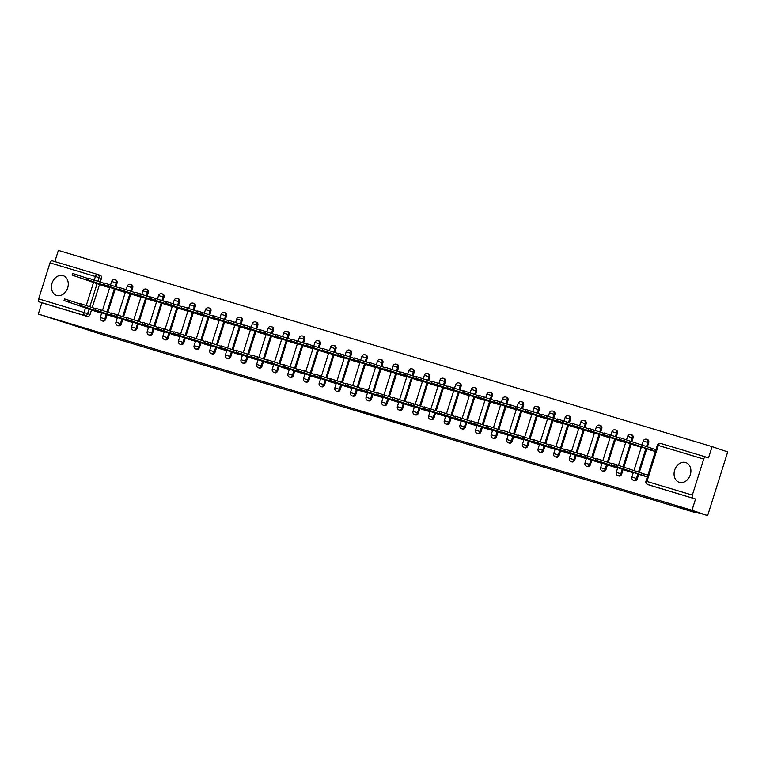 <?xml version="1.0" encoding="UTF-8"?>
<svg xmlns="http://www.w3.org/2000/svg" width="766" height="766" viewBox="0 0 766 766"><rect width="100%" height="100%" fill="white"/><g stroke="black" fill="none" stroke-linecap="round" stroke-linejoin="round"><path stroke-width="1.15" d="M404.927 425.053L390.401 420.113L404.927 425.053M56.732 295.475A10.418 8.158 -71.2 0 0 67.638 288.026A10.418 8.158 -71.2 0 0 63.214 275.683A10.418 8.158 -71.2 0 0 62.994 275.607A10.418 8.158 -71.2 0 0 52.088 283.056A10.418 8.158 -71.2 0 0 56.512 295.398A10.418 8.158 -71.2 0 0 56.732 295.475M679.356 482.36A10.418 8.158 -71.2 0 0 690.262 474.91A10.418 8.158 -71.2 0 0 685.838 462.568A10.418 8.158 -71.2 0 0 685.627 462.501A10.418 8.158 -71.2 0 0 674.722 469.941A10.418 8.158 -71.2 0 0 679.145 482.293A10.418 8.158 -71.2 0 0 679.356 482.36M115.925 286.752L117.064 283.142A2.671 2.097 -71.2 0 0 115.915 280.021A2.671 2.097 -71.2 0 0 115.858 280.002M131.561 291.444L132.7 287.844A2.671 2.097 -71.2 0 0 131.551 284.713A2.671 2.097 -71.2 0 0 131.493 284.693M147.196 296.145L148.336 292.535A2.671 2.097 -71.2 0 0 147.187 289.404A2.671 2.097 -71.2 0 0 147.129 289.385M162.832 300.837L163.972 297.227A2.671 2.097 -71.2 0 0 162.823 294.096A2.671 2.097 -71.2 0 0 162.765 294.077M178.468 305.529L179.608 301.919A2.671 2.097 -71.2 0 0 178.459 298.788A2.671 2.097 -71.2 0 0 178.401 298.769M194.104 310.22L195.244 306.611A2.671 2.097 -71.2 0 0 194.095 303.48A2.671 2.097 -71.2 0 0 194.037 303.46M209.74 314.912L210.88 311.302A2.671 2.097 -71.2 0 0 209.731 308.171A2.671 2.097 -71.2 0 0 209.673 308.162M225.376 319.604L226.516 316.004A2.671 2.097 -71.2 0 0 225.367 312.873A2.671 2.097 -71.2 0 0 225.309 312.854M241.012 324.305L242.152 320.695A2.671 2.097 -71.2 0 0 241.003 317.564A2.671 2.097 -71.2 0 0 240.945 317.545M256.648 328.997L257.788 325.387A2.671 2.097 -71.2 0 0 256.639 322.256A2.671 2.097 -71.2 0 0 256.581 322.237M272.284 333.689L273.414 330.079A2.671 2.097 -71.2 0 0 272.275 326.948A2.671 2.097 -71.2 0 0 272.217 326.929M287.92 338.38L289.05 334.771A2.671 2.097 -71.2 0 0 287.911 331.64A2.671 2.097 -71.2 0 0 287.853 331.621M303.556 343.072L304.686 339.462A2.671 2.097 -71.2 0 0 303.547 336.331A2.671 2.097 -71.2 0 0 303.489 336.322M319.192 347.764L320.322 344.154A2.671 2.097 -71.2 0 0 319.183 341.033A2.671 2.097 -71.2 0 0 319.125 341.014M334.828 352.456L335.958 348.856A2.671 2.097 -71.2 0 0 334.819 345.725A2.671 2.097 -71.2 0 0 334.761 345.705M350.464 357.157L351.594 353.547A2.671 2.097 -71.2 0 0 350.455 350.416A2.671 2.097 -71.2 0 0 350.397 350.397M366.1 361.849L367.23 358.239A2.671 2.097 -71.2 0 0 366.091 355.108A2.671 2.097 -71.2 0 0 366.033 355.089M381.736 366.541L382.866 362.931A2.671 2.097 -71.2 0 0 381.727 359.8A2.671 2.097 -71.2 0 0 381.669 359.781M397.372 371.232L398.502 367.623A2.671 2.097 -71.2 0 0 397.363 364.492A2.671 2.097 -71.2 0 0 397.305 364.472M413.008 375.924L414.138 372.314A2.671 2.097 -71.2 0 0 412.998 369.183A2.671 2.097 -71.2 0 0 412.941 369.174M428.644 380.616L429.774 377.016A2.671 2.097 -71.2 0 0 428.634 373.885A2.671 2.097 -71.2 0 0 428.577 373.865M444.27 385.308L445.41 381.707A2.671 2.097 -71.2 0 0 444.27 378.576A2.671 2.097 -71.2 0 0 444.213 378.557M459.906 390.009L461.046 386.399A2.671 2.097 -71.2 0 0 459.906 383.268A2.671 2.097 -71.2 0 0 459.849 383.249M475.542 394.701L476.682 391.091A2.671 2.097 -71.2 0 0 475.542 387.96A2.671 2.097 -71.2 0 0 475.485 387.941M491.178 399.392L492.318 395.783A2.671 2.097 -71.2 0 0 491.178 392.652A2.671 2.097 -71.2 0 0 491.121 392.632M506.814 404.084L507.954 400.474A2.671 2.097 -71.2 0 0 506.814 397.343A2.671 2.097 -71.2 0 0 506.757 397.324M522.45 408.776L523.59 405.166A2.671 2.097 -71.2 0 0 522.45 402.045A2.671 2.097 -71.2 0 0 522.393 402.026M538.086 413.468L539.226 409.867A2.671 2.097 -71.2 0 0 538.086 406.736A2.671 2.097 -71.2 0 0 538.029 406.717M553.722 418.169L554.862 414.559A2.671 2.097 -71.2 0 0 553.722 411.428A2.671 2.097 -71.2 0 0 553.665 411.409M569.358 422.861L570.498 419.251A2.671 2.097 -71.2 0 0 569.358 416.12A2.671 2.097 -71.2 0 0 569.301 416.101M584.994 427.552L586.134 423.943A2.671 2.097 -71.2 0 0 584.985 420.812A2.671 2.097 -71.2 0 0 584.937 420.793M600.63 432.244L601.77 428.634A2.671 2.097 -71.2 0 0 600.621 425.503A2.671 2.097 -71.2 0 0 600.573 425.484M616.266 436.936L617.406 433.326A2.671 2.097 -71.2 0 0 616.257 430.195A2.671 2.097 -71.2 0 0 616.209 430.186M631.902 441.628L633.042 438.018A2.671 2.097 -71.2 0 0 631.893 434.897A2.671 2.097 -71.2 0 0 631.845 434.877M647.366 446.884L648.678 442.719A2.671 2.097 -71.2 0 0 647.529 439.588A2.671 2.097 -71.2 0 0 647.481 439.569M355.242 409.944L372.764 415.411L355.242 409.944M703.705 459.073L658.3 445.448L646.944 481.479L692.349 495.104L703.705 459.073A2.671 1.656 106.7 0 1 706.051 457.053A2.671 1.656 106.7 0 0 706.051 457.053L708.512 457.886L712.074 446.626L727.7 451.93L707.631 515.595L677.757 506.623L695.279 512.578L101.313 334.292L38.3 314.07L691.995 510.28L695.547 499.011L647.71 484.562A2.671 2.097 108.8 0 1 647.653 484.543L650.095 485.366A2.671 2.097 108.8 0 1 650.037 485.347M707.631 515.595L691.995 510.28M389.521 420.419L403.098 424.498L375.378 415.603L389.597 420.17M387.586 419.873L360.077 411.016L387.596 419.835M97.895 274.515L100.222 275.31A2.671 2.097 108.8 0 1 100.279 275.32A2.671 2.097 108.8 0 1 101.428 278.451L100.289 282.06M99.513 284.521L92.255 307.53M91.489 309.981L90.062 314.481L87.63 313.658A2.671 2.097 108.8 0 1 84.825 315.602L39.42 301.976A2.671 1.656 -73.3 0 1 38.654 298.893L50.01 262.862A2.671 1.656 -73.3 0 1 52.347 260.842A2.671 1.656 -73.3 0 1 52.385 260.852L97.713 274.458M712.074 446.626L58.369 250.405L54.846 261.589M38.3 314.07L41.852 302.8L39.42 301.976M692.349 495.104A2.671 1.656 106.7 0 0 693.115 498.187M648.055 449.221L655.323 451.538M640.022 474.681L647.289 477.007M632.419 444.519L641.276 447.325M624.386 469.989L633.243 472.785M616.783 439.828L625.64 442.633M608.759 465.297L617.607 468.093M601.147 435.136L610.004 437.932M593.123 460.596L601.971 463.401M585.511 430.444L594.368 433.24M577.487 455.904L586.335 458.71M569.875 425.752L578.732 428.548M561.851 451.212L570.699 454.018M554.239 421.061L563.096 423.857M546.215 446.521L555.063 449.316M538.603 416.359L547.46 419.165M530.579 441.829L539.427 444.625M522.967 411.668L531.824 414.473M514.943 437.137L523.791 439.933M507.331 406.976L516.188 409.781M499.308 432.445L508.164 435.241M491.695 402.284L500.552 405.08M483.672 427.744L492.528 430.549M476.059 397.592L484.916 400.388M468.036 423.052L476.892 425.858M460.423 392.901L469.28 395.696M452.4 418.36L461.256 421.166M444.787 388.209L453.644 391.005M436.764 413.669L445.62 416.465M429.151 383.507L438.008 386.313M421.128 408.977L429.985 411.773M413.516 378.816L422.372 381.621M405.492 404.285L414.349 407.081M397.88 374.124L406.736 376.92M389.856 399.593L398.713 402.389M382.244 369.432L391.1 372.228M374.22 394.892L383.077 397.698M366.608 364.74L375.464 367.536M358.584 390.2L367.441 393.006M350.972 360.049L359.829 362.845M342.948 385.509L351.805 388.305M335.336 355.357L344.193 358.153M327.312 380.817L336.169 383.613M319.7 350.656L328.557 353.461M311.676 376.125L320.533 378.921M304.064 345.964L312.921 348.769M296.04 371.433L304.897 374.229M288.428 341.272L297.285 344.068M280.404 366.732L289.261 369.538M272.792 336.58L281.649 339.376M264.768 362.04L273.625 364.846M257.156 331.889L266.013 334.685M249.132 357.349L257.989 360.154M241.52 327.197L250.377 329.993M233.496 352.657L242.353 355.453M225.884 322.496L234.741 325.301M217.86 347.965L226.717 350.761M210.248 317.804L219.105 320.609M202.224 343.273L211.081 346.069M194.612 313.112L203.469 315.918M186.588 338.582L195.445 341.377M178.976 308.42L187.833 311.216M170.952 333.88L179.809 336.686M163.35 303.729L172.197 306.524M155.316 329.189L164.173 331.994M147.714 299.037L156.561 301.833M139.68 324.497L148.537 327.293M132.078 294.345L140.925 297.141M124.044 319.805L132.901 322.601M116.442 289.644L125.289 292.449M108.408 315.113L117.265 317.909M115.149 289.213L107.891 312.222M107.116 314.673L105.698 319.183L104.837 318.886A2.671 2.097 108.8 0 1 101.974 320.81L102.836 321.107A2.671 2.097 -71.2 0 0 105.698 319.183M130.785 293.905L123.527 316.913M122.751 319.365L121.334 323.874L120.473 323.578A2.671 2.097 108.8 0 1 117.61 325.502L118.471 325.799A2.671 2.097 -71.2 0 0 121.334 323.874M146.421 298.596L139.163 321.605M138.387 324.056L136.97 328.566L136.109 328.269A2.671 2.097 108.8 0 1 133.246 330.194L134.107 330.491A2.671 2.097 -71.2 0 0 136.97 328.566M162.057 303.288L154.799 326.297M154.023 328.758L152.606 333.258L151.745 332.961A2.671 2.097 108.8 0 1 148.882 334.895L149.743 335.182A2.671 2.097 -71.2 0 0 152.606 333.258M177.693 307.98L170.435 330.989M169.659 333.449L168.242 337.95L167.381 337.653A2.671 2.097 108.8 0 1 164.518 339.587L165.379 339.874A2.671 2.097 -71.2 0 0 168.242 337.95M193.329 312.672L186.071 335.68M185.295 338.141L183.878 342.641L183.017 342.354A2.671 2.097 108.8 0 1 180.154 344.279L181.015 344.576A2.671 2.097 -71.2 0 0 183.878 342.641M208.965 317.373L201.707 340.382M200.931 342.833L199.514 347.333L198.653 347.046A2.671 2.097 108.8 0 1 195.79 348.97L196.651 349.267A2.671 2.097 -71.2 0 0 199.514 347.333M224.601 322.065L217.343 345.073M216.567 347.525L215.15 352.034L214.289 351.738A2.671 2.097 108.8 0 1 211.426 353.662L212.287 353.959A2.671 2.097 -71.2 0 0 215.15 352.034M240.237 326.756L232.979 349.765M232.203 352.216L230.786 356.726L229.924 356.429A2.671 2.097 108.8 0 1 227.062 358.354L227.923 358.651A2.671 2.097 -71.2 0 0 230.786 356.726M255.873 331.448L248.615 354.457M247.839 356.908L246.422 361.418L245.56 361.121A2.671 2.097 108.8 0 1 242.698 363.046L243.559 363.343A2.671 2.097 -71.2 0 0 246.422 361.418M271.509 336.14L264.251 359.149M263.475 361.609L262.058 366.11L261.196 365.813A2.671 2.097 108.8 0 1 258.334 367.747L259.195 368.034A2.671 2.097 -71.2 0 0 262.058 366.11M287.145 340.832L279.887 363.84M279.111 366.301L277.694 370.801L276.832 370.514A2.671 2.097 108.8 0 1 273.969 372.439L274.831 372.726A2.671 2.097 -71.2 0 0 277.694 370.801M302.781 345.533L295.523 368.542M294.747 370.993L293.33 375.493L292.468 375.206A2.671 2.097 108.8 0 1 289.605 377.131L290.467 377.427A2.671 2.097 -71.2 0 0 293.33 375.493M318.417 350.225L311.159 373.233M310.383 375.685L308.966 380.195L308.104 379.898A2.671 2.097 108.8 0 1 305.241 381.822L306.103 382.119A2.671 2.097 -71.2 0 0 308.966 380.195M334.053 354.917L326.795 377.925M326.019 380.376L324.602 384.886L323.74 384.589A2.671 2.097 108.8 0 1 320.877 386.514L321.739 386.811A2.671 2.097 -71.2 0 0 324.602 384.886M349.689 359.608L342.431 382.617M341.655 385.068L340.238 389.578L339.376 389.281A2.671 2.097 108.8 0 1 336.513 391.206L337.375 391.503A2.671 2.097 -71.2 0 0 340.238 389.578M365.325 364.3L358.067 387.309M357.291 389.77L355.874 394.27L355.012 393.973A2.671 2.097 108.8 0 1 352.149 395.907L353.011 396.194A2.671 2.097 -71.2 0 0 355.874 394.27M380.961 368.992L373.703 392M372.927 394.461L371.51 398.962L370.648 398.665A2.671 2.097 108.8 0 1 367.785 400.599L368.647 400.886A2.671 2.097 -71.2 0 0 371.51 398.962M396.596 373.684L389.339 396.692M388.563 399.153L387.146 403.653L386.284 403.366A2.671 2.097 108.8 0 1 383.421 405.291L384.283 405.578A2.671 2.097 -71.2 0 0 387.146 403.653M412.232 378.385L404.975 401.394M404.199 403.845L402.782 408.345L401.92 408.058A2.671 2.097 108.8 0 1 399.057 409.982L399.919 410.279A2.671 2.097 -71.2 0 0 402.782 408.345M427.868 383.077L420.611 406.085M419.835 408.537L418.418 413.046L417.556 412.75A2.671 2.097 108.8 0 1 414.693 414.674L415.555 414.971A2.671 2.097 -71.2 0 0 418.418 413.046M443.504 387.768L436.247 410.777M435.471 413.228L434.054 417.738L433.192 417.441A2.671 2.097 108.8 0 1 430.329 419.366L431.191 419.663A2.671 2.097 -71.2 0 0 434.054 417.738M459.14 392.46L451.883 415.469M451.107 417.92L449.69 422.43L448.828 422.133A2.671 2.097 108.8 0 1 445.965 424.058L446.827 424.354A2.671 2.097 -71.2 0 0 449.69 422.43M474.776 397.152L467.519 420.161M466.743 422.621L465.326 427.122L464.464 426.825A2.671 2.097 108.8 0 1 461.592 428.759L462.463 429.046A2.671 2.097 -71.2 0 0 465.326 427.122M490.412 401.844L483.155 424.852M482.379 427.313L480.962 431.813L480.1 431.526A2.671 2.097 108.8 0 1 477.228 433.451L478.099 433.738A2.671 2.097 -71.2 0 0 480.962 431.813M506.048 406.535L498.79 429.554M498.015 432.005L496.598 436.505L495.736 436.218A2.671 2.097 108.8 0 1 492.864 438.142L493.735 438.439A2.671 2.097 -71.2 0 0 496.598 436.505M521.684 411.237L514.426 434.245M513.651 436.697L512.234 441.197L511.362 440.91A2.671 2.097 108.8 0 1 508.5 442.834L509.371 443.131A2.671 2.097 -71.2 0 0 512.234 441.197M537.32 415.928L530.062 438.937M529.287 441.388L527.87 445.898L526.998 445.601A2.671 2.097 108.8 0 1 524.135 447.526L525.007 447.823A2.671 2.097 -71.2 0 0 527.87 445.898M552.956 420.62L545.698 443.629M544.923 446.08L543.506 450.59L542.634 450.293A2.671 2.097 108.8 0 1 539.771 452.218L540.643 452.515A2.671 2.097 -71.2 0 0 543.506 450.59M568.592 425.312L561.334 448.321M560.559 450.772L559.142 455.282L558.27 454.985A2.671 2.097 108.8 0 1 555.407 456.919L556.279 457.206A2.671 2.097 -71.2 0 0 559.142 455.282M584.228 430.004L576.97 453.012M576.195 455.473L574.778 459.973L573.906 459.677A2.671 2.097 108.8 0 1 571.043 461.611L571.915 461.898A2.671 2.097 -71.2 0 0 574.778 459.973M599.855 434.695L592.606 457.704M591.831 460.165L590.414 464.665L589.542 464.378A2.671 2.097 108.8 0 1 586.679 466.303L587.551 466.59A2.671 2.097 -71.2 0 0 590.414 464.665M615.491 439.397L608.242 462.405M607.467 464.857L606.05 469.357L605.178 469.07A2.671 2.097 108.8 0 1 602.315 470.994L603.187 471.291A2.671 2.097 -71.2 0 0 606.05 469.357M631.127 444.089L623.878 467.097M623.103 469.548L621.686 474.058L620.814 473.761A2.671 2.097 108.8 0 1 617.951 475.686L618.823 475.983A2.671 2.097 -71.2 0 0 621.686 474.058M646.763 448.78L639.332 472.344M638.739 474.24L637.322 478.75L636.45 478.453A2.671 2.097 108.8 0 1 633.587 480.378L634.459 480.675A2.671 2.097 -71.2 0 0 637.322 478.75M695.279 512.578L695.471 511.947M655.926 449.632L651.866 448.407M92.772 310.421L101.629 313.217M647.892 475.092L643.833 473.876M100.806 284.952L109.653 287.757M41.852 302.8L87.257 316.425A2.671 2.097 -71.2 0 0 90.062 314.481M695.547 499.011L650.143 485.385A2.671 2.097 108.8 0 1 650.095 485.366M400.723 423.77L384.503 418.418L400.723 423.77M378.749 417.087L384.724 418.935L378.749 417.087M619.321 439.349L619.838 437.692L655.897 449.699L655.38 451.346L619.321 439.349L651.627 450.427M652.172 448.512L651.646 450.169M643.622 475.638L644.139 473.982L647.873 475.159L647.347 476.816L611.287 464.818L643.603 475.897M611.287 464.818L611.814 463.162L644.139 473.982M641.314 447.191L603.685 434.657L635.991 445.735M603.685 434.657L604.202 433.001L619.713 438.104M625.678 442.499L588.049 429.965L620.364 441.044M588.049 429.965L588.566 428.309L604.077 433.412M633.29 472.66L628.11 470.544M627.986 470.937L595.651 460.117L596.178 458.461L611.68 463.574M595.651 460.117L627.967 471.205M617.655 467.959L612.474 465.852M612.35 466.245L580.015 455.425L580.542 453.769L596.044 458.872M580.015 455.425L612.331 466.513M610.042 437.807L572.413 425.274L604.728 436.352M572.413 425.274L572.93 423.617L588.441 428.721M594.406 433.116L556.777 420.572L589.092 431.66M556.777 420.572L557.294 418.925L572.805 424.029M578.77 428.424L541.141 415.881L573.456 426.968M541.141 415.881L541.658 414.224L557.169 419.337M602.019 463.267L596.838 461.161M596.714 461.553L564.379 450.734L564.906 449.077L580.408 454.181M564.379 450.734L596.695 461.812M586.383 458.575L581.202 456.469M581.078 456.862L548.743 446.042L549.27 444.385L564.772 449.489M548.743 446.042L581.059 457.12M570.747 453.884L565.567 451.777M565.442 452.17L533.107 441.35L533.634 439.694L549.136 444.797M533.107 441.35L565.423 452.428M563.134 423.722L525.505 411.189L557.82 422.277M525.505 411.189L526.022 409.532L541.533 414.636M555.111 449.192L549.931 447.085M549.806 447.478L517.471 436.658L517.998 435.002L533.5 440.105M517.471 436.658L549.787 447.737M547.498 419.031L509.869 406.497L542.184 417.575M509.869 406.497L510.386 404.841L525.897 409.944M539.475 444.5L534.295 442.384M534.17 442.777L501.835 431.957L502.362 430.31L517.864 435.414M501.835 431.957L534.151 443.045M531.863 414.339L494.233 401.805L526.548 412.884M494.233 401.805L494.75 400.149L510.261 405.252M523.839 439.808L518.659 437.692M518.534 438.085L486.199 427.265L486.726 425.609L502.228 430.722M486.199 427.265L518.515 438.353M516.227 409.647L478.597 397.114L510.912 408.192M478.597 397.114L479.114 395.457L494.625 400.561M508.203 435.107L503.023 433.001M502.898 433.393L470.563 422.573L471.09 420.917L486.592 426.02M470.563 422.573L502.879 433.652M500.591 404.955L462.961 392.422L495.276 403.5M462.961 392.422L463.478 390.765L478.989 395.869M484.955 400.264L447.325 387.72L479.64 398.808M447.325 387.72L447.842 386.074L463.353 391.177M469.319 395.572L431.689 383.029L464.005 394.117M431.689 383.029L432.206 381.372L447.717 386.485M453.683 390.871L416.053 378.337L448.369 389.415M416.053 378.337L416.57 376.68L432.081 381.784M438.047 386.179L400.417 373.645L432.733 384.724M400.417 373.645L400.934 371.989L416.445 377.092M422.411 381.487L384.781 368.953L417.097 380.032M384.781 368.953L385.298 367.297L400.81 372.4M492.567 430.415L487.387 428.309M487.262 428.701L454.927 417.882L455.454 416.225L470.956 421.329M454.927 417.882L487.243 428.96M476.931 425.724L471.751 423.617M471.626 424.01L439.291 413.19L439.818 411.534L455.32 416.637M439.291 413.19L471.607 424.268M461.295 421.032L456.115 418.925M455.99 419.318L423.655 408.498L424.182 406.842L439.684 411.945M423.655 408.498L455.971 419.577M445.659 416.34L440.479 414.224M440.354 414.626L408.019 403.806L408.546 402.15L424.048 407.253M408.019 403.806L440.335 414.885M430.023 411.648L424.843 409.532M424.718 409.925L392.384 399.105L392.91 397.458L408.412 402.562M392.384 399.105L424.699 410.193M414.387 406.947L409.207 404.841M409.082 405.233L376.748 394.413L377.274 392.757L392.776 397.86M376.748 394.413L409.063 405.501M406.775 376.795L369.145 364.262L401.461 375.34M369.145 364.262L369.662 362.605L385.174 367.709M398.751 402.255L393.571 400.149M393.446 400.541L361.112 389.722L361.638 388.065L377.14 393.169M361.112 389.722L393.427 400.8M391.139 372.104L353.509 359.57L385.825 370.648M353.509 359.57L354.026 357.913L369.538 363.017M383.115 397.564L377.935 395.457M377.81 395.85L345.476 385.03L346.002 383.373L361.504 388.477M345.476 385.03L377.791 396.108M375.503 367.412L337.873 354.869L370.189 365.957M337.873 354.869L338.39 353.222L353.902 358.325M367.479 392.872L362.299 390.765M362.174 391.158L329.84 380.338L330.366 378.682L345.868 383.785M329.84 380.338L362.155 391.416M359.867 362.711L322.237 350.177L354.553 361.265M322.237 350.177L322.754 348.52L338.266 353.624M351.843 388.18L346.663 386.074M346.538 386.466L314.204 375.646L314.73 373.99L330.232 379.093M314.204 375.646L346.519 386.725M344.231 358.019L306.601 345.485L338.917 356.563M306.601 345.485L307.118 343.829L322.63 348.932M336.207 383.488L331.027 381.372M330.902 381.774L298.568 370.945L299.094 369.298L314.596 374.402M298.568 370.945L330.883 382.033M328.604 353.327L290.965 340.793L323.281 351.872M290.965 340.793L291.482 339.137L306.994 344.24M320.571 378.797L315.391 376.68M315.266 377.073L282.932 366.253L283.458 364.597L298.96 369.71M282.932 366.253L315.247 377.341M312.968 348.635L275.329 336.102L307.645 347.18M275.329 336.102L275.846 334.445L291.358 339.549M304.935 374.095L299.755 371.989M299.63 372.381L267.296 361.562L267.822 359.905L283.324 365.009M267.296 361.562L299.611 372.64M297.332 343.944L259.693 331.41L292.009 342.488M259.693 331.41L260.22 329.753L275.722 334.857M289.299 369.404L284.119 367.297M283.995 367.69L251.66 356.87L252.186 355.213L267.688 360.317M251.66 356.87L283.975 367.948M281.697 339.252L244.057 326.709L276.373 337.796M244.057 326.709L244.584 325.062L260.086 330.165M273.663 364.712L268.483 362.605M268.359 362.998L236.033 352.178L236.55 350.522L252.052 355.625M236.033 352.178L268.339 363.256M266.061 334.56L228.421 322.017L260.737 333.105M228.421 322.017L228.948 320.36L244.45 325.473M258.027 360.02L252.847 357.913M252.723 358.306L220.397 347.486L220.914 345.83L236.416 350.933M220.397 347.486L252.703 358.565M250.425 329.859L212.785 317.325L245.101 328.403M212.785 317.325L213.312 315.669L228.814 320.772M242.391 355.328L237.211 353.222M237.087 353.614L204.761 342.795L205.278 341.138L220.78 346.242M204.761 342.795L237.067 353.873M234.789 325.167L197.149 312.633L229.465 323.712M197.149 312.633L197.676 310.977L213.178 316.08M226.755 350.637L221.575 348.52M221.451 348.913L189.125 338.093L189.642 336.446L205.144 341.55M189.125 338.093L221.431 349.181M219.153 320.475L181.513 307.942L213.829 319.02M181.513 307.942L182.04 306.285L197.542 311.389M211.119 345.945L205.939 343.829M205.815 344.221L173.489 333.401L174.006 331.745L189.518 336.858M173.489 333.401L205.795 344.489M203.517 315.784L165.877 303.25L198.193 314.328M165.877 303.25L166.404 301.593L181.906 306.697M195.483 341.243L190.303 339.137M190.179 339.53L157.853 328.71L158.371 327.053L173.882 332.157M157.853 328.71L190.16 339.788M187.881 311.092L150.241 298.558L182.557 309.636M150.241 298.558L150.768 296.902L166.27 302.005M179.847 336.552L174.667 334.445M174.543 334.838L142.217 324.018L142.735 322.362L158.246 327.465M142.217 324.018L174.524 335.096M172.245 306.4L134.605 293.857L166.921 304.945M134.605 293.857L135.132 292.21L150.634 297.313M164.211 331.86L159.031 329.753M158.907 330.146L126.581 319.326L127.099 317.67L142.61 322.773M126.581 319.326L158.888 330.405M156.609 301.699L118.969 289.165L151.285 300.253M118.969 289.165L119.496 287.509L134.998 292.622M148.575 327.168L143.395 325.062M143.271 325.454L110.946 314.635L111.463 312.978L126.974 318.082M110.946 314.635L143.252 325.713M140.973 297.007L103.333 284.473L135.649 295.552M103.333 284.473L103.86 282.817L119.362 287.92M132.939 322.476L127.759 320.36M127.635 320.762L95.31 309.943L95.827 308.286L111.338 313.39M95.31 309.943L127.625 321.021M125.337 292.315L87.697 279.781L120.013 290.86M87.697 279.781L88.224 278.125L103.726 283.228M117.303 317.785L112.123 315.669M111.999 316.061L79.674 305.241L80.191 303.585L95.702 308.698M79.674 305.241L111.989 316.329M109.701 287.623L72.061 275.09L104.377 286.168M72.061 275.09L72.588 273.433L88.09 278.537M101.667 313.083L96.487 310.977M96.363 311.369L64.038 300.55L64.555 298.893L80.066 303.997M64.038 300.55L96.353 311.638M114.996 279.705A2.671 2.097 108.8 0 1 115.053 279.724A2.671 2.097 108.8 0 1 116.193 282.855L115.063 286.465M117.064 283.142L111.644 281.448L110.543 284.933M130.632 284.397A2.671 2.097 108.8 0 1 130.689 284.416A2.671 2.097 108.8 0 1 131.829 287.547L130.699 291.157M132.7 287.844L127.28 286.139L126.179 289.625M146.268 289.088A2.671 2.097 108.8 0 1 146.325 289.108A2.671 2.097 108.8 0 1 147.465 292.239L146.335 295.848M148.336 292.535L142.916 290.831L141.815 294.316M161.904 293.79A2.671 2.097 108.8 0 1 161.961 293.799A2.671 2.097 108.8 0 1 163.101 296.93L161.971 300.54M163.972 297.227L158.552 295.532L157.451 299.008M177.54 298.481A2.671 2.097 108.8 0 1 177.597 298.501A2.671 2.097 108.8 0 1 178.737 301.622L177.607 305.232M179.608 301.919L174.188 300.224L173.087 303.7M193.176 303.173A2.671 2.097 108.8 0 1 193.233 303.192A2.671 2.097 108.8 0 1 194.373 306.323L193.243 309.924M195.244 306.611L189.824 304.916L188.723 308.392M208.812 307.865A2.671 2.097 108.8 0 1 208.869 307.884A2.671 2.097 108.8 0 1 210.008 311.015L208.869 314.625M210.88 311.302L205.46 309.608L204.359 313.093M224.448 312.557A2.671 2.097 108.8 0 1 224.505 312.576A2.671 2.097 108.8 0 1 225.644 315.707L224.505 319.317M226.516 316.004L221.096 314.299L219.995 317.785M240.084 317.248A2.671 2.097 108.8 0 1 240.141 317.268A2.671 2.097 108.8 0 1 241.28 320.399L240.141 324.008M242.152 320.695L236.732 318.991L235.631 322.476M255.72 321.94A2.671 2.097 108.8 0 1 255.777 321.959A2.671 2.097 108.8 0 1 256.916 325.09L255.777 328.7M257.788 325.387L252.368 323.683L251.267 327.168M271.356 326.642A2.671 2.097 108.8 0 1 271.413 326.651A2.671 2.097 108.8 0 1 272.552 329.782L271.413 333.392M273.414 330.079L268.004 328.384L266.903 331.86M286.991 331.333A2.671 2.097 108.8 0 1 287.049 331.352A2.671 2.097 108.8 0 1 288.188 334.474L287.049 338.084M289.05 334.771L283.64 333.076L282.539 336.552M302.627 336.025A2.671 2.097 108.8 0 1 302.685 336.044A2.671 2.097 108.8 0 1 303.824 339.175L302.685 342.775M304.686 339.462L299.276 337.768L298.175 341.243M318.263 340.717A2.671 2.097 108.8 0 1 318.321 340.736A2.671 2.097 108.8 0 1 319.46 343.867L318.321 347.477M320.322 344.154L314.912 342.459L313.811 345.945M333.899 345.409A2.671 2.097 108.8 0 1 333.957 345.428A2.671 2.097 108.8 0 1 335.096 348.559L333.957 352.168M335.958 348.856L330.548 347.151L329.447 350.637M349.535 350.1A2.671 2.097 108.8 0 1 349.593 350.119A2.671 2.097 108.8 0 1 350.732 353.25L349.593 356.86M351.594 353.547L346.184 351.843L345.083 355.328M365.171 354.792A2.671 2.097 108.8 0 1 365.219 354.811A2.671 2.097 108.8 0 1 366.368 357.942L365.229 361.552M367.23 358.239L361.82 356.544L360.719 360.02M380.807 359.493A2.671 2.097 108.8 0 1 380.855 359.503A2.671 2.097 108.8 0 1 382.004 362.634L380.865 366.244M382.866 362.931L377.456 361.236L376.355 364.712M396.443 364.185A2.671 2.097 108.8 0 1 396.491 364.204A2.671 2.097 108.8 0 1 397.64 367.335L396.501 370.935M398.502 367.623L393.092 365.928L391.991 369.404M412.079 368.877A2.671 2.097 108.8 0 1 412.127 368.896A2.671 2.097 108.8 0 1 413.276 372.027L412.137 375.637M414.138 372.314L408.728 370.62L407.627 374.105M427.715 373.569A2.671 2.097 108.8 0 1 427.763 373.588A2.671 2.097 108.8 0 1 428.912 376.719L427.773 380.329M429.774 377.016L424.364 375.311L423.263 378.797M443.351 378.26A2.671 2.097 108.8 0 1 443.399 378.28A2.671 2.097 108.8 0 1 444.548 381.411L443.409 385.02M445.41 381.707L440 380.003L438.899 383.488M458.987 382.952A2.671 2.097 108.8 0 1 459.035 382.971A2.671 2.097 108.8 0 1 460.184 386.102L459.045 389.712M461.046 386.399L455.636 384.695L454.535 388.18M474.623 387.653A2.671 2.097 108.8 0 1 474.671 387.663A2.671 2.097 108.8 0 1 475.82 390.794L474.681 394.404M476.682 391.091L471.272 389.396L470.171 392.872M490.259 392.345A2.671 2.097 108.8 0 1 490.307 392.364A2.671 2.097 108.8 0 1 491.456 395.486L490.317 399.096M492.318 395.783L486.908 394.088L485.807 397.564M505.886 397.037A2.671 2.097 108.8 0 1 505.943 397.056A2.671 2.097 108.8 0 1 507.092 400.187L505.953 403.787M507.954 400.474L502.544 398.78L501.443 402.255M521.522 401.729A2.671 2.097 108.8 0 1 521.579 401.748A2.671 2.097 108.8 0 1 522.728 404.879L521.589 408.489M523.59 405.166L518.18 403.471L517.079 406.957M537.158 406.42A2.671 2.097 108.8 0 1 537.215 406.44A2.671 2.097 108.8 0 1 538.364 409.571L537.225 413.18M539.226 409.867L533.816 408.163L532.715 411.648M552.793 411.112A2.671 2.097 108.8 0 1 552.851 411.131A2.671 2.097 108.8 0 1 554 414.262L552.861 417.872M554.862 414.559L549.452 412.855L548.351 416.34M568.429 415.804A2.671 2.097 108.8 0 1 568.487 415.823A2.671 2.097 108.8 0 1 569.636 418.954L568.496 422.564M570.498 419.251L565.088 417.556L563.987 421.032M584.065 420.505A2.671 2.097 108.8 0 1 584.123 420.515A2.671 2.097 108.8 0 1 585.272 423.646L584.132 427.256M586.134 423.943L580.724 422.248L579.623 425.724M599.701 425.197A2.671 2.097 108.8 0 1 599.759 425.216A2.671 2.097 108.8 0 1 600.908 428.347L599.768 431.947M601.77 428.634L596.36 426.94L595.259 430.415M615.337 429.889A2.671 2.097 108.8 0 1 615.395 429.908A2.671 2.097 108.8 0 1 616.544 433.039L615.404 436.649M617.406 433.326L611.996 431.631L610.895 435.107M630.973 434.581A2.671 2.097 108.8 0 1 631.031 434.6A2.671 2.097 108.8 0 1 632.18 437.731L631.04 441.34M633.042 438.018L627.632 436.323L626.531 439.808M646.609 439.272A2.671 2.097 108.8 0 1 646.667 439.291A2.671 2.097 108.8 0 1 647.816 442.422L646.504 446.588M648.678 442.719L643.268 441.015L641.994 445.056M101.428 278.451L98.986 277.627L97.857 281.237M97.1 283.611L89.823 306.697M89.076 309.081L87.63 313.658L84.049 312.518L85.524 307.865M86.271 305.49L93.548 282.405M94.295 280.03L95.415 276.488L50.01 262.862M38.654 298.893L84.049 312.518A2.671 1.656 106.7 0 0 84.825 315.602L87.257 316.425M114.297 288.906L107.029 311.925M106.263 314.366L104.837 318.886L100.289 317.478A2.671 2.671 0 0 0 101.974 320.81M129.933 293.598L122.665 316.617M121.899 319.058L120.473 323.578L115.925 322.17A2.671 2.671 0 0 0 117.61 325.502M145.569 298.29L138.301 321.308M137.535 323.75L136.109 328.269L131.561 326.862A2.671 2.671 0 0 0 133.246 330.194M161.214 302.915L153.937 326.01M153.171 328.442L151.745 332.961L147.196 331.563A2.671 2.671 0 0 0 148.882 334.895M176.841 307.673L169.573 330.701M168.807 333.143L167.381 337.653L162.832 336.255A2.671 2.671 0 0 0 164.518 339.587M192.477 312.365L185.209 335.393M184.443 337.835L183.017 342.354L178.468 340.947A2.671 2.671 0 0 0 180.154 344.279M208.113 317.067L200.845 340.085M200.079 342.526L198.653 347.046L194.095 345.638A2.671 2.671 0 0 0 195.79 348.97M223.749 321.758L216.481 344.777M215.715 347.218L214.289 351.738L209.731 350.33A2.671 2.671 0 0 0 211.426 353.662M239.394 326.383L232.117 349.468M231.351 351.91L229.924 356.429L225.367 355.022A2.671 2.671 0 0 0 227.062 358.354M255.03 331.075L247.753 354.16M246.987 356.602L245.56 361.121L241.003 359.723A2.671 2.671 0 0 0 242.698 363.046M270.657 335.834L263.389 358.861M262.623 361.303L261.196 365.813L256.639 364.415A2.671 2.671 0 0 0 258.334 367.747M286.293 340.525L279.025 363.553M278.259 365.995L276.832 370.514L272.275 369.107A2.671 2.671 0 0 0 273.969 372.439M301.928 345.217L294.661 368.245M293.895 370.687L292.468 375.206L287.911 373.798A2.671 2.671 0 0 0 289.605 377.131M317.574 349.851L310.297 372.937M309.55 375.311L308.104 379.898L303.547 378.49A2.671 2.671 0 0 0 305.241 381.822M333.2 354.61L325.933 377.628M325.167 380.07L323.74 384.589L319.183 383.182A2.671 2.671 0 0 0 320.877 386.514M348.836 359.302L341.569 382.32M340.803 384.762L339.376 389.281L334.819 387.874A2.671 2.671 0 0 0 336.513 391.206M364.472 363.994L357.205 387.012M356.439 389.454L355.012 393.973L350.455 392.575A2.671 2.671 0 0 0 352.149 395.907M380.108 368.685L372.841 391.713M372.075 394.155L370.648 398.665L366.091 397.267A2.671 2.671 0 0 0 367.785 400.599M395.754 373.32L388.477 396.405M387.711 398.847L386.284 403.366L381.727 401.959A2.671 2.671 0 0 0 383.421 405.291M411.38 378.069L404.113 401.097M403.347 403.538L401.92 408.058L397.363 406.65A2.671 2.671 0 0 0 399.057 409.982M427.007 382.77L419.749 405.788M418.983 408.23L417.556 412.75L412.998 411.342A2.671 2.671 0 0 0 414.693 414.674M442.643 387.462L435.385 410.48M434.628 412.864L433.192 417.441L428.634 416.034A2.671 2.671 0 0 0 430.329 419.366M458.279 392.154L451.021 415.172M450.255 417.614L448.828 422.133L444.27 420.735A2.671 2.671 0 0 0 445.965 424.058M473.915 396.845L466.657 419.873M465.891 422.315L464.464 426.825L459.906 425.427A2.671 2.671 0 0 0 461.592 428.759M489.551 401.537L482.293 424.565M481.527 427.007L480.1 431.526L475.542 430.119A2.671 2.671 0 0 0 477.228 433.451M505.187 406.229L497.929 429.257M497.163 431.698L495.736 436.218L491.178 434.81A2.671 2.671 0 0 0 492.864 438.142M520.823 410.93L513.565 433.949M512.808 436.323L511.362 440.91L506.814 439.502A2.671 2.671 0 0 0 508.5 442.834M536.459 415.622L529.201 438.64M528.435 441.082L526.998 445.601L522.45 444.194A2.671 2.671 0 0 0 524.135 447.526M552.095 420.314L544.837 443.332M544.071 445.774L542.634 450.293L538.086 448.886A2.671 2.671 0 0 0 539.771 452.218M567.73 425.006L560.473 448.024M559.707 450.465L558.27 454.985L553.722 453.587A2.671 2.671 0 0 0 555.407 456.919M583.366 429.697L576.109 452.725M575.343 455.167L573.906 459.677L569.358 458.279A2.671 2.671 0 0 0 571.043 461.611M599.002 434.389L591.745 457.417M590.988 459.791L589.542 464.378L584.994 462.97A2.671 2.671 0 0 0 586.679 466.303M614.638 439.081L607.381 462.109M606.615 464.55L605.178 469.07L600.63 467.662A2.671 2.671 0 0 0 602.315 470.994M630.274 443.782L623.017 466.8M622.251 469.242L620.814 473.761L616.266 472.354A2.671 2.671 0 0 0 617.951 475.686M645.91 448.474L638.471 472.057M637.887 473.934L636.45 478.453L631.902 477.046A2.671 2.671 0 0 0 633.587 480.378M650.143 485.385L647.71 484.562A2.671 1.656 106.7 0 1 646.944 481.479L645.968 481.211A2.671 2.671 0 0 0 647.653 484.543M706.051 457.053L660.646 443.418A2.671 2.671 0 0 0 657.324 445.18L658.3 445.448A2.671 1.656 -73.3 0 1 660.646 443.418A2.671 1.656 -73.3 0 1 660.675 443.437L706.013 457.043M97.789 274.477A2.671 2.097 108.8 0 1 97.847 274.496A2.671 2.097 108.8 0 1 98.986 277.627L95.415 276.488A2.671 1.656 -73.3 0 1 97.751 274.467A2.671 1.656 -73.3 0 1 97.789 274.477M652.326 448.56L651.799 450.216M625.075 439.311L624.549 440.967M643.775 475.676L644.292 474.02M616.525 466.427L617.042 464.77M609.439 434.619L608.913 436.275M593.803 429.927L593.277 431.584M600.889 461.735L601.406 460.079M585.253 457.043L585.77 455.387M578.167 425.226L577.641 426.882M562.531 420.534L562.005 422.19M546.895 415.842L546.369 417.499M569.617 452.352L570.134 450.695M553.981 447.66L554.498 446.004M538.345 442.959L538.862 441.312M531.259 411.15L530.733 412.807M522.709 438.267L523.226 436.61M515.623 406.459L515.097 408.115M507.073 433.575L507.59 431.919M499.987 401.767L499.461 403.423M491.437 428.883L491.954 427.227M484.351 397.075L483.825 398.722M475.801 424.192L476.318 422.535M468.715 392.374L468.189 394.03M453.079 387.682L452.553 389.339M437.443 382.99L436.917 384.647M421.807 378.299L421.281 379.955M406.171 373.607L405.645 375.263M390.536 368.915L390.018 370.572M460.165 419.5L460.682 417.843M444.529 414.808L445.046 413.152M428.893 410.107L429.41 408.46M413.257 405.415L413.774 403.759M397.621 400.723L398.138 399.067M381.985 396.032L382.502 394.375M374.9 364.223L374.382 365.87M366.349 391.34L366.876 389.683M359.264 359.522L358.747 361.179M350.713 386.648L351.24 384.992M343.628 354.83L343.111 356.487M335.077 381.947L335.604 380.3M327.992 350.139L327.475 351.795M319.441 377.255L319.968 375.599M312.356 345.447L311.839 347.103M303.805 372.563L304.332 370.907M296.72 340.755L296.203 342.412M288.169 367.871L288.696 366.215M281.084 336.063L280.567 337.71M272.533 363.18L273.06 361.523M265.448 331.362L264.931 333.019M256.897 358.488L257.424 356.832M249.812 326.67L249.295 328.327M241.261 353.796L241.788 352.14M234.176 321.979L233.659 323.635M225.625 349.095L226.152 347.448M218.54 317.287L218.023 318.943M209.989 344.403L210.516 342.747M202.904 312.595L202.387 314.252M194.353 339.711L194.88 338.055M187.268 307.903L186.751 309.56M178.717 335.02L179.244 333.363M171.632 303.212L171.115 304.858M163.081 330.328L163.608 328.671M155.996 298.51L155.479 300.167M147.445 325.636L147.972 323.98M140.36 293.818L139.843 295.475M131.809 320.944L132.336 319.288M124.724 289.127L124.207 290.783M116.173 316.243L116.7 314.596M109.088 284.435L108.571 286.091M100.538 311.551L101.064 309.895M93.452 279.743L92.935 281.4M84.902 306.86L85.428 305.203M77.816 275.051L77.299 276.708M69.266 302.168L69.792 300.511M115.915 280.021L115.053 279.724A2.671 2.671 0 0 0 111.644 281.448M131.551 284.713L130.689 284.416A2.671 2.671 0 0 0 127.28 286.139M147.187 289.404L146.325 289.108A2.671 2.671 0 0 0 142.916 290.831M162.823 294.096L161.961 293.799A2.671 2.671 0 0 0 158.552 295.532M178.459 298.788L177.597 298.501A2.671 2.671 0 0 0 174.188 300.224M194.095 303.48L193.233 303.192A2.671 2.671 0 0 0 189.824 304.916M209.731 308.171L208.869 307.884A2.671 2.671 0 0 0 205.46 309.608M225.367 312.873L224.505 312.576A2.671 2.671 0 0 0 221.096 314.299M241.003 317.564L240.141 317.268A2.671 2.671 0 0 0 236.732 318.991M256.639 322.256L255.777 321.959A2.671 2.671 0 0 0 252.368 323.683M272.275 326.948L271.413 326.651A2.671 2.671 0 0 0 268.004 328.384M287.911 331.64L287.049 331.352A2.671 2.671 0 0 0 283.64 333.076M303.547 336.331L302.685 336.044A2.671 2.671 0 0 0 299.276 337.768M319.183 341.033L318.321 340.736A2.671 2.671 0 0 0 314.912 342.459M334.819 345.725L333.957 345.428A2.671 2.671 0 0 0 330.548 347.151M350.455 350.416L349.593 350.119A2.671 2.671 0 0 0 346.184 351.843M366.091 355.108L365.219 354.811A2.671 2.671 0 0 0 361.82 356.544M381.727 359.8L380.855 359.503A2.671 2.671 0 0 0 377.456 361.236M397.363 364.492L396.491 364.204A2.671 2.671 0 0 0 393.092 365.928M412.998 369.183L412.127 368.896A2.671 2.671 0 0 0 408.728 370.62M428.634 373.885L427.763 373.588A2.671 2.671 0 0 0 424.364 375.311M444.27 378.576L443.399 378.28A2.671 2.671 0 0 0 440 380.003M459.906 383.268L459.035 382.971A2.671 2.671 0 0 0 455.636 384.695M475.542 387.96L474.671 387.663A2.671 2.671 0 0 0 471.272 389.396M491.178 392.652L490.307 392.364A2.671 2.671 0 0 0 486.908 394.088M506.814 397.343L505.943 397.056A2.671 2.671 0 0 0 502.544 398.78M522.45 402.045L521.579 401.748A2.671 2.671 0 0 0 518.18 403.471M538.086 406.736L537.215 406.44A2.671 2.671 0 0 0 533.816 408.163M553.722 411.428L552.851 411.131A2.671 2.671 0 0 0 549.452 412.855M569.358 416.12L568.487 415.823A2.671 2.671 0 0 0 565.088 417.556M584.985 420.812L584.123 420.515A2.671 2.671 0 0 0 580.724 422.248M600.621 425.503L599.759 425.216A2.671 2.671 0 0 0 596.36 426.94M616.257 430.195L615.395 429.908A2.671 2.671 0 0 0 611.996 431.631M631.893 434.897L631.031 434.6A2.671 2.671 0 0 0 627.632 436.323M647.529 439.588L646.667 439.291A2.671 2.671 0 0 0 643.268 441.015M631.902 477.046L633.386 472.344M633.961 470.515L641.42 446.875M616.266 472.354L617.75 467.643M618.497 465.268L625.784 442.183M600.63 467.662L602.114 462.951M602.861 460.577L610.148 437.491M584.994 462.97L586.478 458.26M587.225 455.885L594.512 432.8M569.358 458.279L570.842 453.568M571.589 451.193L578.876 428.108M553.722 453.587L555.206 448.876M555.953 446.492L563.24 423.406M538.086 448.886L539.57 444.184M540.317 441.8L547.604 418.715M522.45 444.194L523.934 439.483M524.691 437.108L531.968 414.023M506.814 439.502L508.298 434.791M509.055 432.417L516.332 409.331M491.178 434.81L492.662 430.099M493.419 427.725L500.696 404.64M475.542 430.119L477.026 425.408M477.783 423.033L485.06 399.948M459.906 425.427L461.391 420.716M462.147 418.341L469.424 395.246M444.27 420.735L445.755 416.024M446.511 413.64L453.788 390.555M428.634 416.034L430.119 411.332M430.875 408.948L438.152 385.863M412.998 411.342L414.483 406.631M415.239 404.257L422.516 381.171M397.363 406.65L398.847 401.939M399.603 399.565L406.88 376.479M381.727 401.959L383.211 397.248M383.967 394.873L391.244 371.788M366.091 397.267L367.575 392.556M368.331 390.181L375.608 367.096M350.455 392.575L351.939 387.864M352.695 385.48L359.972 362.395M334.819 387.874L336.303 383.172M337.059 380.788L344.336 357.703M319.183 383.182L320.667 378.481M321.423 376.096L328.7 353.011M303.547 378.49L305.031 373.779M305.787 371.405L313.064 348.319M287.911 373.798L289.395 369.088M290.151 366.713L297.428 343.628M272.275 369.107L273.759 364.396M274.515 362.021L281.792 338.936M256.639 364.415L258.123 359.704M258.879 357.329L266.156 334.235M241.003 359.723L242.496 355.012M243.243 352.628L250.52 329.543M225.367 355.022L226.86 350.321M227.607 347.936L234.884 324.851M209.731 350.33L211.225 345.619M211.971 343.245L219.248 320.159M194.095 345.638L195.589 340.927M196.335 338.553L203.612 315.468M178.468 340.947L179.953 336.236M180.699 333.861L187.976 310.776M162.832 336.255L164.317 331.544M165.063 329.169L172.34 306.084M147.196 331.563L148.681 326.852M149.427 324.468L156.704 301.383M131.561 326.862L133.045 322.16M133.791 319.776L141.068 296.691M115.925 322.17L117.409 317.469M118.156 315.085L125.433 291.999M100.289 317.478L101.773 312.767M102.52 310.393L109.797 287.307M100.279 275.32L97.847 274.496A2.671 2.671 0 0 0 97.751 274.467L52.347 260.842M657.324 445.18L645.968 481.211"/></g></svg>
